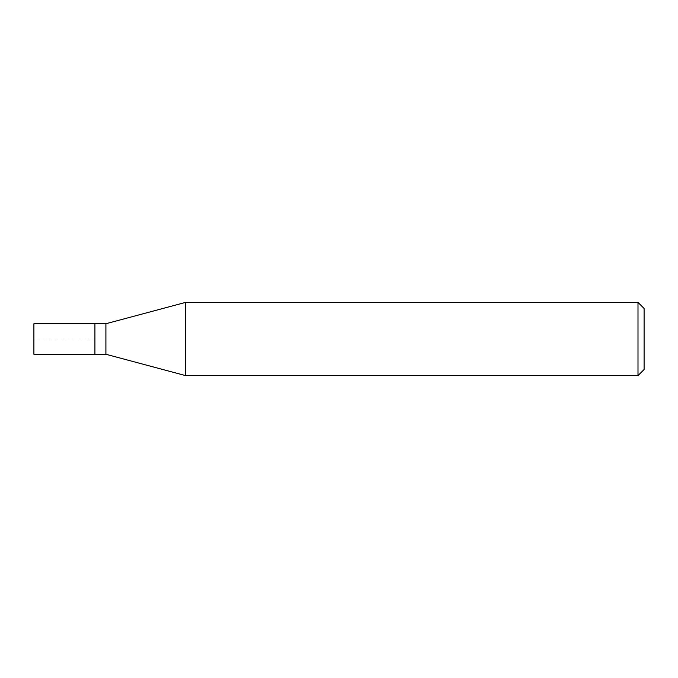 <?xml version="1.0" encoding="UTF-8"?>
<svg xmlns="http://www.w3.org/2000/svg" width="678" height="678" viewBox="0 0 678 678"><rect width="100%" height="100%" fill="white"/><g stroke="black" fill="none" stroke-linecap="round" stroke-linejoin="round"><path stroke-width="0.51" stroke-dasharray="3.39 2.54" d="M94.92 323.745L94.92 354.255L94.92 323.745M33.9 354.255L33.9 323.745M105.904 323.745L105.904 354.255M185.611 375.612L185.611 302.388M637.998 302.388L637.998 375.612M644.1 308.49L644.1 369.51M33.9 339L94.92 339L33.9 339"/><path stroke-width="1.02" d="M94.92 323.745L33.9 323.745L33.9 354.255L94.92 354.255L94.92 323.745L94.92 354.255L105.904 354.255L105.904 323.745L94.92 323.745M105.904 323.745L185.611 302.388L185.611 375.612L105.904 354.255M185.611 375.612L637.998 375.612L637.998 302.388L185.611 302.388M637.998 302.388L644.1 308.49L644.1 369.51L637.998 375.612"/></g></svg>
